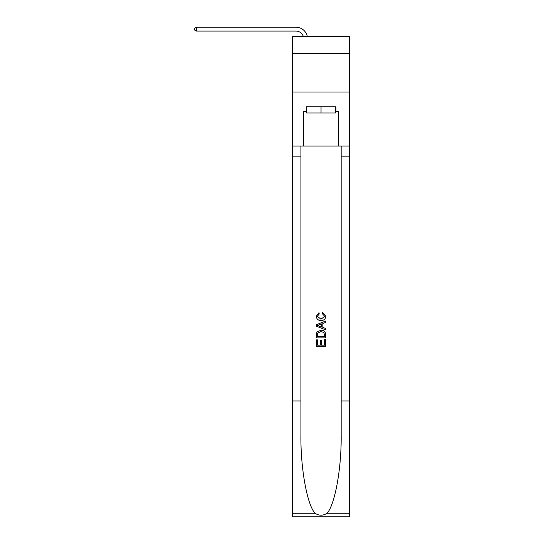 <?xml version="1.0" encoding="UTF-8"?>
<svg xmlns="http://www.w3.org/2000/svg" width="544" height="544" viewBox="0 0 544 544"><rect width="100%" height="100%" fill="white"/><g stroke="black" fill="none" stroke-linecap="round" stroke-linejoin="round"><path stroke-width="0.82" d="M349.622 53.38L349.622 36.394L292.468 36.394L292.468 53.38L349.622 53.38L349.622 92.004L292.468 92.004L292.468 53.38M295.943 27.2L196.384 27.2L295.943 27.2A11.587 11.587 165.4 0 1 307.278 36.394M335.485 106.828L335.485 113.009L306.598 113.009L306.598 106.828M321.042 106.828L321.042 113.009M324.605 339.653L324.605 345.12L321.395 345.12L324.605 345.12L324.605 339.653L325.672 339.653L325.672 346.426L316.404 346.426L316.404 339.891L316.404 346.426M320.328 340.245L320.328 345.12L317.478 345.12L320.328 345.12L320.328 340.245L321.395 340.245L321.395 345.12M317.206 331.718L316.54 333.064L317.206 331.718L320.994 330.262C323.952 330.256 325.516 331.684 325.672 334.553L325.672 337.872L316.404 337.872L316.404 334.703L316.404 337.872M322.708 312.44L322.402 313.745L322.708 312.44L325.795 316.227C325.543 319.07 323.938 320.504 320.974 320.525L320.974 320.525C318.124 320.464 316.56 319.036 316.288 316.254L318.981 312.678L319.26 313.983L317.356 316.316L320.967 319.212L324.727 316.35L322.402 313.745M327.019 513.278L349.622 513.278L349.622 516.8L292.468 516.8L292.468 400.948L300.927 400.948L300.927 435.39C300.512 468.309 307.19 505.09 315.071 513.278C319.049 515.814 323.034 515.814 327.019 513.278C334.9 505.09 341.578 468.309 341.163 435.39L341.163 146.064M316.404 324.714L316.404 326.189L325.672 329.868L316.404 326.189L316.404 324.714L325.672 321.035L316.404 324.714M341.163 400.948L349.622 400.948L349.622 92.004M292.468 400.948L292.468 92.004M300.927 146.064L300.927 400.948M349.622 513.278L349.622 400.948M292.468 146.064L303.668 146.064L303.668 111.466L306.598 111.466M335.485 111.466L335.954 111.466L335.954 106.828L306.136 106.828L306.136 111.466M335.954 111.466L338.422 111.466L338.422 146.064L349.622 146.064M303.668 146.064L338.422 146.064M325.672 321.035L325.672 322.422L322.823 323.476L322.823 327.427L325.672 328.481L325.672 329.868M319.185 326.087L321.756 327.032L321.756 323.87L317.478 325.455L319.185 326.087M321.756 323.87L321.756 327.032M316.404 334.703L316.54 333.064M323.952 332.466L324.605 336.566L323.952 332.466L320.974 331.575L317.669 333.152L317.478 336.566L324.605 336.566L317.478 336.566M316.404 339.891L317.478 339.891L317.478 345.12M303.287 36.394A7.725 7.725 -14.6 0 0 295.943 31.062L196.384 31.062L194.378 29.906L194.378 28.356L196.384 27.2L196.384 31.062M341.163 156.883L349.622 156.883M300.927 156.883L292.468 156.883M292.468 513.278L315.071 513.278"/></g></svg>
